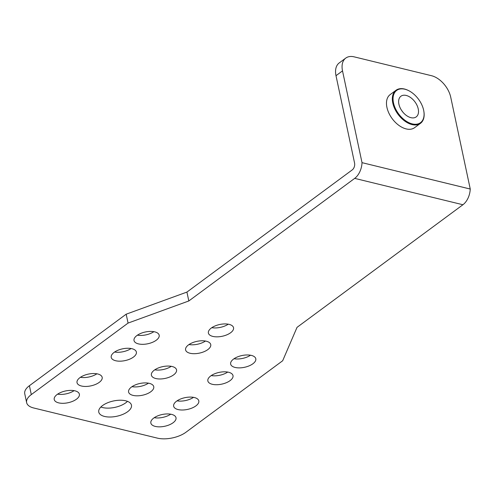 <?xml version="1.0" encoding="UTF-8"?>
<svg xmlns="http://www.w3.org/2000/svg" width="495" height="495" viewBox="0 0 495 495"><rect width="100%" height="100%" fill="white"/><g stroke="black" fill="none" stroke-linecap="round" stroke-linejoin="round"><path stroke-width="0.74" d="M354.692 178.373L188.818 300.966L128.063 323.08L31.296 394.595A20.567 9.622 168 0 0 26.637 402.639A20.567 9.622 168 0 0 33.728 407.991L157.416 438.137A20.567 9.622 168 0 0 185.903 432.277L282.67 360.756L297.037 327.344L462.918 204.744L354.692 178.373A15.425 9.776 -76.3 0 0 362.018 162.676L342.515 70.878A20.567 12.672 53.5 0 1 345.751 58.101A20.567 12.672 53.5 0 1 354.197 56.863L431.498 75.704A20.567 12.672 53.5 0 1 450.741 97.249L470.25 189.041L362.024 162.663L470.238 189.047A15.425 9.776 103.7 0 1 462.918 204.744M188.818 300.966L186.924 292.081L352.254 169.89A5.142 3.261 103.7 0 0 354.568 163.034L336 75.692A20.567 12.672 -126.5 0 1 339.236 62.921L345.751 58.101M401.643 110.472A12.858 7.92 -126.5 0 1 402.8 112.037M398.908 104.204A12.858 7.92 53.5 0 0 406.327 115.422A12.858 7.92 53.5 0 0 416.208 116.9A12.858 7.92 53.5 0 0 418.232 108.912A12.858 7.92 53.5 0 0 410.813 97.701A12.858 7.92 53.5 0 0 400.931 96.222A12.858 7.92 53.5 0 0 398.908 104.204M423.646 110.23A20.054 12.356 53.5 0 0 408.92 90.771A20.054 12.356 53.5 0 0 393.494 102.886A20.054 12.356 53.5 0 0 411.982 123.824A20.054 12.356 53.5 0 0 423.769 110.861A20.054 12.356 53.5 0 0 423.646 110.23M408.759 90.69A20.567 12.672 53.5 0 0 408.598 90.604A20.567 12.672 53.5 0 0 396.019 90.257A20.567 12.672 53.5 0 0 392.782 103.034A20.567 12.672 53.5 0 0 404.656 120.978A20.567 12.672 53.5 0 0 420.472 123.342A20.567 12.672 53.5 0 0 423.831 111.214A20.567 12.672 53.5 0 0 423.8 111.035M420.472 123.342L414.606 127.673A20.567 12.672 -126.5 0 1 398.791 125.309A20.567 12.672 -126.5 0 1 386.923 107.366A20.567 12.672 -126.5 0 1 390.159 94.594L396.019 90.257M128.063 323.08L126.175 314.189L186.924 292.081M126.175 314.189L29.409 385.71A20.567 9.622 -12 0 0 24.75 393.754L26.637 402.639M211.241 375.575A12.858 6.014 168 0 0 227.719 372.073M177.043 400.851A12.858 6.014 168 0 0 193.52 397.349M154.242 417.7A12.858 6.014 168 0 0 170.719 414.197M211.786 327.69A12.858 6.014 168 0 0 228.263 324.188M188.985 344.545A12.858 6.014 168 0 0 205.462 341.043M137.412 335.177A12.858 6.014 168 0 0 153.889 331.675M100.869 407.001A16.712 7.821 168 0 0 102.638 407.558A16.712 7.821 168 0 0 127.475 401.352M154.786 369.821A12.858 6.014 168 0 0 171.264 366.319M131.986 386.669A12.858 6.014 168 0 0 148.463 383.167M114.617 352.025A12.858 6.014 168 0 0 131.095 348.523M80.419 377.301A12.858 6.014 168 0 0 96.89 373.799M57.618 394.156A12.858 6.014 168 0 0 74.095 390.654M234.042 358.726A12.858 6.014 168 0 0 250.519 355.224M251.367 355.404A12.858 6.014 -12 0 1 255.797 358.745A12.858 6.014 -12 0 1 249.115 365.867A12.858 6.014 -12 0 1 235.082 367.439A12.858 6.014 -12 0 1 230.651 364.091A12.858 6.014 -12 0 1 237.334 356.975A12.858 6.014 -12 0 1 251.367 355.404M212.281 384.287A12.858 6.014 -12 0 1 207.851 380.94A12.858 6.014 -12 0 1 214.539 373.824A12.858 6.014 -12 0 1 228.566 372.252A12.858 6.014 -12 0 1 233.003 375.6A12.858 6.014 -12 0 1 226.314 382.715A12.858 6.014 -12 0 1 212.281 384.287M178.082 409.563A12.858 6.014 -12 0 1 173.652 406.216A12.858 6.014 -12 0 1 180.341 399.1A12.858 6.014 -12 0 1 194.368 397.528A12.858 6.014 -12 0 1 198.804 400.87A12.858 6.014 -12 0 1 192.116 407.991A12.858 6.014 -12 0 1 178.082 409.563M155.288 426.412A12.858 6.014 -12 0 1 150.851 423.07A12.858 6.014 -12 0 1 157.54 415.949A12.858 6.014 -12 0 1 171.573 414.377A12.858 6.014 -12 0 1 176.003 417.724A12.858 6.014 -12 0 1 169.315 424.84A12.858 6.014 -12 0 1 155.288 426.412M212.825 336.402A12.858 6.014 -12 0 1 208.395 333.061A12.858 6.014 -12 0 1 215.078 325.939A12.858 6.014 -12 0 1 229.111 324.367A12.858 6.014 -12 0 1 233.541 327.715A12.858 6.014 -12 0 1 226.858 334.83A12.858 6.014 -12 0 1 212.825 336.402M190.024 353.257A12.858 6.014 -12 0 1 185.594 349.909A12.858 6.014 -12 0 1 192.277 342.794A12.858 6.014 -12 0 1 206.31 341.222A12.858 6.014 -12 0 1 210.74 344.563A12.858 6.014 -12 0 1 204.058 351.685A12.858 6.014 -12 0 1 190.024 353.257M138.458 343.889A12.858 6.014 -12 0 1 134.021 340.541A12.858 6.014 -12 0 1 140.71 333.426A12.858 6.014 -12 0 1 154.743 331.854A12.858 6.014 -12 0 1 159.173 335.195A12.858 6.014 -12 0 1 152.485 342.317A12.858 6.014 -12 0 1 138.458 343.889M104.532 416.443A16.712 7.821 -12 0 1 98.765 412.094A16.712 7.821 -12 0 1 107.458 402.843A16.712 7.821 -12 0 1 125.699 400.795A16.712 7.821 -12 0 1 131.46 405.145A16.712 7.821 -12 0 1 122.772 414.402A16.712 7.821 -12 0 1 104.532 416.443M155.826 378.533A12.858 6.014 -12 0 1 151.396 375.185A12.858 6.014 -12 0 1 158.078 368.07A12.858 6.014 -12 0 1 172.112 366.498A12.858 6.014 -12 0 1 176.542 369.839A12.858 6.014 -12 0 1 169.859 376.961A12.858 6.014 -12 0 1 155.826 378.533M133.025 395.381A12.858 6.014 -12 0 1 128.595 392.034A12.858 6.014 -12 0 1 135.284 384.918A12.858 6.014 -12 0 1 149.311 383.347A12.858 6.014 -12 0 1 153.747 386.694A12.858 6.014 -12 0 1 147.058 393.81A12.858 6.014 -12 0 1 133.025 395.381M115.657 360.737A12.858 6.014 -12 0 1 111.227 357.396A12.858 6.014 -12 0 1 117.909 350.274A12.858 6.014 -12 0 1 131.942 348.703A12.858 6.014 -12 0 1 136.373 352.05A12.858 6.014 -12 0 1 129.69 359.166A12.858 6.014 -12 0 1 115.657 360.737M81.458 386.013A12.858 6.014 -12 0 1 77.028 382.672A12.858 6.014 -12 0 1 83.711 375.55A12.858 6.014 -12 0 1 97.744 373.979A12.858 6.014 -12 0 1 102.174 377.326A12.858 6.014 -12 0 1 95.492 384.442A12.858 6.014 -12 0 1 81.458 386.013M58.657 402.868A12.858 6.014 -12 0 1 54.227 399.521A12.858 6.014 -12 0 1 60.91 392.399A12.858 6.014 -12 0 1 74.943 390.827A12.858 6.014 -12 0 1 79.373 394.175A12.858 6.014 -12 0 1 72.691 401.296A12.858 6.014 -12 0 1 58.657 402.868M336 75.692L342.515 70.878M31.296 394.595L29.409 385.71M408.92 90.771L408.598 90.604M423.769 110.861L423.831 111.214"/></g></svg>
